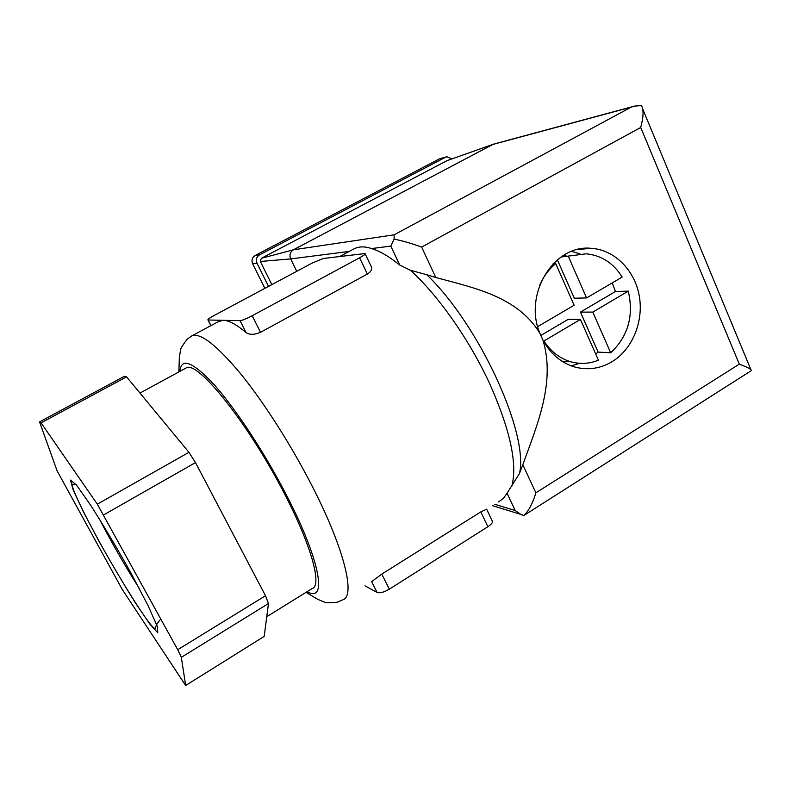 <?xml version="1.0" encoding="UTF-8"?>
<svg xmlns="http://www.w3.org/2000/svg" width="791" height="791" viewBox="0 0 791 791"><rect width="100%" height="100%" fill="white"/><g stroke="black" fill="none" stroke-linecap="round" stroke-linejoin="round"><path stroke-width="1.19" d="M568.353 256.432L586.586 297.94L622.201 277.068C613.391 263.077 601.387 255.325 586.19 253.812L561.037 257.026M628.272 291.137L592.805 312.099L610.682 352.786C628.094 336.422 633.967 315.876 628.272 291.137L615.438 291.503L580.456 312.119L592.805 312.099M570.825 361.784C580.179 364.354 589.384 363.83 598.441 360.202L580.416 319.435L543.961 340.98C550.813 351.56 559.771 358.491 570.825 361.784L561.917 361.171M537.682 326.604L574.137 305.237L555.747 263.64C548.588 269.424 543.14 276.88 539.413 285.996M569.411 361.358L563.212 361.981M563.548 255.384L565.921 255.483M543.397 340.961L543.961 340.98M553.047 263.828L555.747 263.64M612.234 282.901L615.438 291.503M580.456 312.119L598.115 352.114L610.682 352.786M598.115 352.114L595.702 353.992M522.811 464.703L535.883 492.823C532.63 503.57 528.596 511.154 523.78 515.554L520.755 514.377L515.178 510.511L507.041 493.228L519.46 473.542L522.811 464.703C536.97 425.518 555.747 382.36 542.942 340.12L539.749 333.041C517.205 296.457 474.175 287.875 435.792 277.522L426.745 274.714C479.405 325.071 529.07 434.002 519.46 473.542M426.745 274.714L410.43 270.275L399.702 265.025L390.803 246.1L394.086 239.129C402.055 240.662 411.241 243.312 421.633 247.079L640.71 127.48C643.518 117.088 643.785 109.791 641.511 105.599L634.609 106.093L631.178 107.161L394.145 234.818L394.086 239.129M339.744 256.511L354.111 248.809C359.074 246.347 364.878 246.268 371.513 248.572C379.739 251.024 389.142 256.511 399.702 265.025M507.041 493.228L503.343 498.468L498.597 501.89M218.593 321.512L223.378 320.325C228.915 320.414 236.469 324.498 246.05 332.566C249.6 334.969 254.425 334.88 260.526 332.309L367.36 274.062C371.552 271.283 372.739 268.594 370.939 266.003M486.643 509.206L492.032 520.537C493.258 521.971 491.873 524.028 487.879 526.727L389.34 589.166L381.786 574.108L371.622 581.632L377.07 592.439L365.037 585.844M381.786 574.108L480.809 511.896L486.623 509.216M265.509 595.742L268.475 603.533L264.194 636.409L185.667 685.5L181.327 657.341L177.718 649.708L265.509 595.742L195.496 462.597L188.93 452.323L126.57 376.852L124.365 376.308L39.55 421.9L41.053 422.859L126.57 376.852M177.718 649.708L97.323 504.174L188.93 452.323M103.769 514.832L195.496 462.597M181.327 657.341L268.475 603.533M185.667 685.5L122.397 589.72L57.031 470.704L39.55 421.9M97.323 504.174L41.053 422.859M539.749 333.041C523.365 293.975 554.096 244.221 591.184 248.315C614.449 249.719 634.669 270.028 639.237 295.715C643.894 321.383 632.484 349.276 612.056 361.695C600.062 368.784 587.476 370.514 574.306 366.876C560.868 362.673 550.417 353.755 542.942 340.12M296.754 271.323L290.683 258.914L349.246 251.419M493.347 144.229L447.063 160.622L261.307 258.331L293.431 249.788C290.139 251.993 289.229 255.038 290.683 258.914L260.358 261.475L271.827 284.641M523.78 515.554L751.45 370.564C751.46 369.328 747.416 367.182 739.308 364.137L640.71 127.48M394.145 234.818L293.431 249.788L492.823 144.466L631.178 107.161M632.948 106.538L493.683 144.11L447.063 160.622M260.358 261.475L261.307 258.331M185.381 368.379L186.023 368.033C196.741 359.045 249.521 424.589 285.551 495.908C312.079 547.402 322.115 586.052 312.079 588.593L266.765 616.713M268.525 286.401L257.026 263.225C255.661 259.656 256.511 256.848 259.567 254.821L445.531 157.221L446.836 156.756L452.017 158.843M264.856 288.359L252.655 263.789C251.301 260.259 252.141 257.48 255.167 255.473L439.351 158.892L446.213 156.925M240.049 320.662L207.974 319.999C207.39 319.544 209.437 318.041 214.114 315.48L312.099 263.116L323.183 258.499L365.037 253.545C365.798 253.941 363.989 255.345 359.598 257.777L252.21 315.738C246.426 318.753 242.372 320.395 240.049 320.662L246.05 332.566M389.34 589.166C383.971 592.281 379.888 593.379 377.07 592.439M579.546 363.306L571.28 365.867M571.675 251.36L579.961 253.842M557.358 259.824L574.306 298.197L586.586 297.94M540.935 335.404L568.225 319.327L580.416 319.435M410.43 270.275C437.977 295.122 469.468 339.804 489.629 383.586C510.324 430.126 517.7 464.386 511.747 486.366M178.885 371.908L179.339 357.71L180.457 350.522C179.893 349.8 182.068 346.082 186.983 339.359L191.887 335.839C200.528 332.457 216.971 345.341 241.225 374.479C264.698 403.479 292.403 447.083 313.305 488.344C344.886 550.368 355.535 596.444 342.78 599.825L337.46 602.178C329.264 603.039 324.874 602.999 324.3 602.07L317.705 599.301L306.038 592.34M130.97 573.04L147.937 605.382L157.379 626.571L157.775 632.78L149.726 623.931L135.37 602.791C123.554 583.946 111.531 563.617 99.28 541.795L83.609 512.242L73.266 490.183L70.488 480.107L76.44 485.002L90.569 505.063C103.473 525.323 116.939 547.985 130.97 573.04M535.883 492.823L739.308 364.137M435.792 277.522L421.633 247.079M371.513 248.572L390.803 246.1M494.77 504.292L515.178 510.511M179.933 371.345C181.238 356.929 192.994 361.784 215.192 385.879C236.816 410.391 265.776 454.677 287.252 496.649C320.899 561.907 327.316 603.424 307.155 591.648M439.351 158.892L445.531 157.221M255.167 255.473L259.567 254.821M252.655 263.789L257.026 263.225M139.256 588.405C124.869 565.674 111.511 542.399 99.172 518.57M260.526 332.309L252.21 315.738M367.36 274.062L359.598 257.777M210.979 325.595L208.132 320.019M487.879 526.727L480.809 511.896M191.887 335.839L219.384 321.087M492.556 505.686L520.755 514.368M750.847 369.555L642.727 109.02M139.977 393.078L186.023 368.033M160.88 618.987C153.652 627.105 156.628 627.935 155.006 628.331C154.176 628.588 152.05 626.482 148.629 622.003C137.723 607.191 120.459 579.309 103.107 548.549C85.794 517.225 75.6 496.669 72.525 486.88L72.663 484.201L76.391 484.942M370.959 265.994L365.224 253.941M210.861 325.665L207.974 319.999M591.184 248.315L577.529 249.531"/></g></svg>
